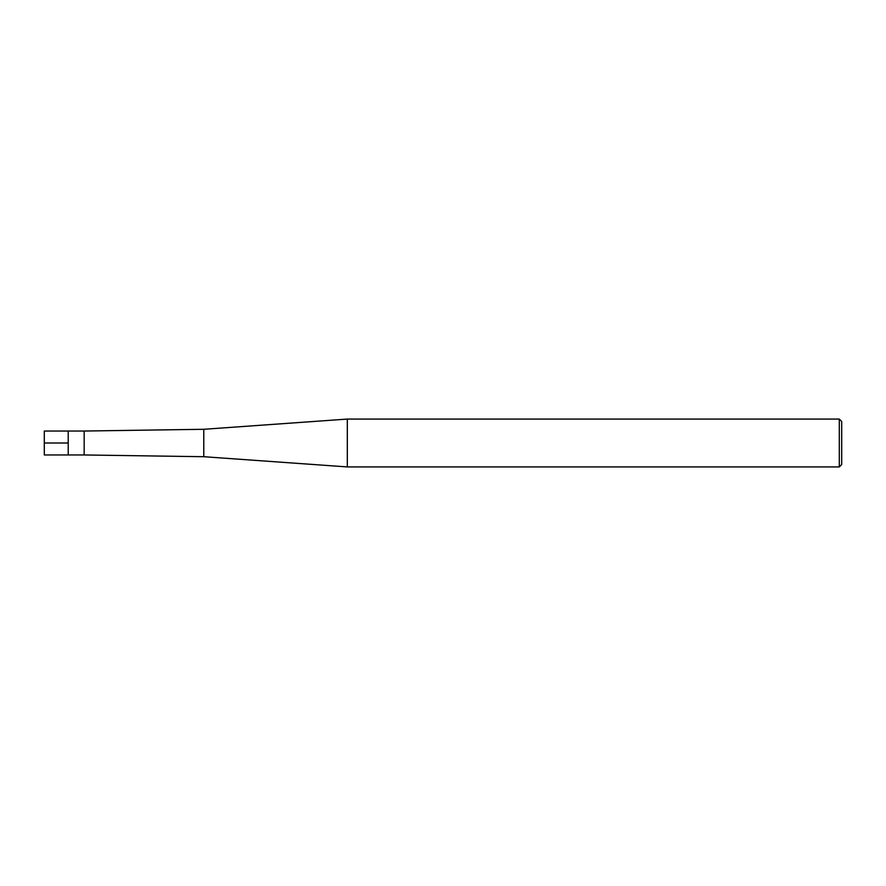 <?xml version="1.0" encoding="UTF-8"?>
<svg xmlns="http://www.w3.org/2000/svg" width="886" height="886" viewBox="0 0 886 886"><rect width="100%" height="100%" fill="white"/><g stroke="black" fill="none" stroke-linecap="round" stroke-linejoin="round"><path stroke-width="1.33" d="M203.78 456.711L203.78 429.289L84.17 431.039L84.17 454.961L203.78 456.711L347.312 466.922L347.312 419.078L203.78 429.289M839.308 419.078L839.308 466.922L841.7 464.53L841.7 421.47L839.308 419.078L347.312 419.078M84.17 454.961L44.3 454.961L44.3 431.039L68.222 431.039L68.222 454.961L68.222 431.039L84.17 431.039M68.222 443L44.3 443M839.308 466.922L347.312 466.922"/></g></svg>
